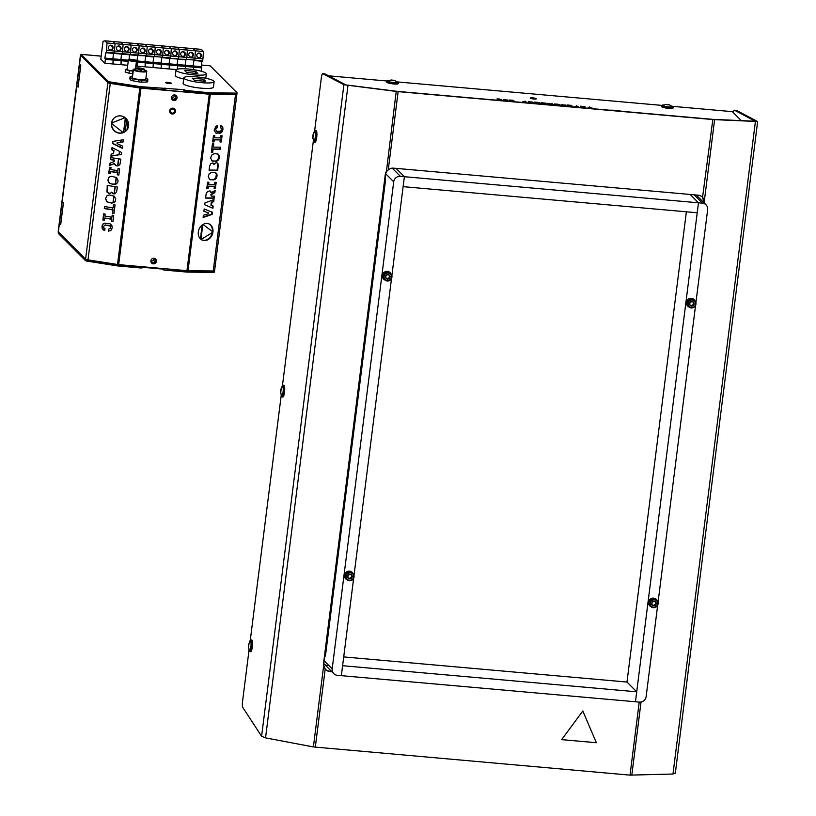 <?xml version="1.0" encoding="UTF-8"?>
<svg xmlns="http://www.w3.org/2000/svg" width="816" height="816" viewBox="0 0 816 816"><rect width="100%" height="100%" fill="white"/><g stroke="black" fill="none" stroke-linecap="round" stroke-linejoin="round"><path stroke-width="1.22" d="M110.497 224.043L110.293 225.644L110.293 223.921M110.915 218.943L111.149 217.076M112.098 209.63L112.333 207.774M112.955 202.858L113.822 195.973M114.087 193.871L114.995 186.65M115.301 184.243L116.168 177.358M116.8 172.4L117.035 170.544M117.616 165.923L118.514 158.804M119.034 154.693L119.452 151.368M120.013 146.972L120.258 145.024M120.615 142.178L120.87 140.148M121.778 132.977L121.941 131.641M123.644 118.198L123.818 116.831M124.022 116.933L123.879 118.106M122.145 131.804L122.002 132.937M121.094 140.117L120.839 142.147M120.462 145.115L120.217 147.074M119.656 151.47L119.258 154.663M118.728 158.845L117.841 165.903M117.249 170.575L117.014 172.431M116.382 177.46L115.525 184.181M115.209 186.691L114.301 193.882M114.026 196.075L113.179 202.796M112.547 207.805L112.312 209.661M111.364 217.117L111.129 218.974M110.293 225.644L111.945 225.787M151.246 262.589A2.805 2.693 135 0 0 156.182 261.12A2.805 2.693 135 0 0 155.173 258.672A2.805 2.693 135 0 1 151.246 262.599M153.316 258.305A2.142 2.06 -45 0 1 153.622 262.354A2.142 2.06 -45 0 1 150.889 260.732M153.622 258.366A2.142 2.06 -45 0 1 150.95 261.038M176.817 97.787A2.805 2.693 135 0 0 175.807 95.329A2.805 2.693 135 0 1 171.88 99.256A2.805 2.693 135 0 0 176.817 97.787M173.951 94.972A2.142 2.06 -45 0 1 174.257 99.022A2.142 2.06 -45 0 1 171.513 97.4M174.257 95.033A2.142 2.06 -45 0 1 171.584 97.706M169.045 83.518A3.009 0.51 -172.8 0 1 165.495 82.569A3.009 0.51 -172.8 0 1 167.902 82.365A3.009 0.51 -172.8 0 1 171.452 83.314A3.009 0.51 -172.8 0 1 169.045 83.518M214.363 272.003A3.06 0.52 -172.8 0 1 214.414 272.116A3.06 0.52 -172.8 0 1 213.047 272.381L213.17 271.381A3.06 0.52 -172.8 0 0 214.547 271.126A3.06 0.52 -172.8 0 0 214.486 271.004L214.373 270.881M209.936 65.821A3.06 0.643 95.1 0 1 210.049 65.79A3.06 0.643 95.1 0 1 210.161 65.841L237.007 92.728A3.06 0.52 -172.8 0 1 237.068 92.851A3.06 0.52 -172.8 0 1 235.691 93.106L235.569 94.105A3.06 0.52 -172.8 0 0 236.936 93.85A3.06 0.52 -172.8 0 0 236.885 93.728M162.659 268.515L186.905 271.075A3.06 0.52 7.2 0 0 187.976 271.126L187.853 272.126L213.047 272.381M164.587 269.086L164.465 270.086L186.782 272.065A3.06 0.52 7.2 0 0 187.853 272.126M164.648 88.669L164.567 89.617L163.343 89.719L141.025 87.73A3.06 0.52 7.2 0 1 139.862 87.598L110.333 82.987A3.06 0.52 7.2 0 1 107.936 82.283L81.08 55.396L80.437 56.998L58.548 230.296L58.691 232.672L85.537 259.559L85.415 260.559A3.06 0.52 -172.8 0 0 87.812 261.263L117.341 265.863A3.06 0.52 7.2 0 0 118.504 266.006L140.821 267.985L142.045 267.893L142.127 266.944M142.127 267.22L142.331 267.23A3.06 0.643 -84.9 0 0 142.433 267.291A3.06 0.643 -84.9 0 0 142.861 266.761M107.936 82.283L108.059 81.284L81.202 54.397A3.06 0.643 -84.9 0 0 81.1 54.346A3.06 0.643 -84.9 0 0 80.243 56.804L58.354 230.092A3.06 0.643 -84.9 0 0 58.558 233.672L85.415 260.559M164.465 270.086L162.68 269.657L162.068 268.464M161.231 268.913L161.996 268.984M161.007 268.892A3.06 0.643 -84.9 0 0 161.119 268.943A3.06 0.643 -84.9 0 0 161.537 268.413M213.17 271.381L187.976 271.126M141.994 266.679L140.944 266.995L140.821 267.985M117.341 265.863L117.473 264.874A3.06 0.52 7.2 0 0 118.626 265.016L140.944 266.995M142.331 267.23L142.392 266.72M117.473 264.874L87.944 260.273A3.06 0.52 -172.8 0 1 85.537 259.559M199.104 87.955L202.348 88.261M184.651 89.709L185.201 91.392L184.651 89.709L141.148 86.741A3.06 0.52 7.2 0 1 139.995 86.598L110.466 81.998A3.06 0.52 7.2 0 1 108.059 81.284M185.334 90.392L209.426 92.8L209.304 93.789L186.986 91.81L187.109 90.821M235.691 93.106L210.497 92.851A3.06 0.52 -172.8 0 1 209.426 92.8M166.433 82.763L170.544 83.201L166.433 82.763M165.291 90.117A3.06 0.643 -84.9 0 0 164.975 87.965L164.648 88.944M210.497 92.851L210.375 93.85L235.569 94.105M210.375 93.85A3.06 0.52 -172.8 0 1 209.304 93.789M185.201 91.392L186.986 91.81M184.518 90.709L183.937 90.658M183.967 91.769A3.06 0.643 -84.9 0 0 183.651 89.617M164.852 88.964L165.056 90.097M171.992 108.222A3.009 2.897 -45 0 1 175.42 111.843A3.009 2.897 -45 0 1 170.473 113.21A3.009 2.897 -45 0 1 171.992 108.222M80.723 66.014A3.06 0.52 -172.8 0 0 80.641 66.116A3.06 0.52 -172.8 0 0 80.702 66.229L80.825 65.239L79.56 63.964L80.325 57.895A2.55 0.541 95.1 0 1 81.039 55.845A2.55 0.541 95.1 0 1 81.131 55.886L107.885 82.681L85.588 259.162L58.834 232.376A2.55 0.541 95.1 0 1 58.66 229.398L59.425 223.319L60.792 223.788M214.537 270.606A3.06 0.52 7.2 0 1 214.598 270.728A3.06 0.52 7.2 0 1 213.221 270.983L188.027 270.728A3.06 0.52 -172.8 0 1 186.956 270.677L118.677 264.619A3.06 0.52 -172.8 0 1 117.524 264.476L139.822 87.995L110.282 83.385A3.06 0.52 -172.8 0 1 107.885 82.681M139.822 87.995A3.06 0.52 7.2 0 0 140.974 88.138L209.253 94.197A3.06 0.52 7.2 0 0 210.324 94.248L235.518 94.503A3.06 0.52 7.2 0 0 236.885 94.248A3.06 0.52 7.2 0 0 236.834 94.126L236.711 94.003M235.875 94.105L209.059 93.993L140.78 87.934L108.752 82.651M117.524 264.476L87.995 259.876A3.06 0.52 -172.8 0 1 85.588 259.162M109.446 176.939L111.741 176.338L116.617 177.572L118.126 180.856L117.565 182.743L115.78 184.222L116.698 183.712M117.188 142.667L123.012 142.045L123.298 139.771L112.792 141.403L112.526 143.524L122.227 148.298L122.512 146.033L117.076 143.596L117.188 142.667L123.032 141.913M112.965 141.382L112.72 143.371L122.247 148.073M112.18 147.594L111.935 149.552L113.954 150.501L113.557 153.632L111.19 154.081L110.925 156.193L121.451 154.397L121.686 152.521L112.027 147.512L111.741 149.695L113.761 150.654L113.363 153.775M111.364 154.051L111.119 156.04L121.472 154.285M110.915 157.621L110.68 159.487L114.424 160.069L114.24 161.558L110.048 163.149L109.772 165.342L114.25 163.73L115.821 165.73L118.728 165.699L119.983 164.22L120.85 159.171L110.752 157.6L110.486 159.63L114.23 160.211L114.046 161.701M110.231 163.088L109.956 165.189L114.434 163.577L116.015 165.577L118.912 165.556M103.816 213.863L103.051 219.871L104.377 220.075M104.621 218.137L111.659 219.229L111.394 221.34L112.965 221.585L113.74 215.414L112.169 215.169L111.914 217.199L104.887 216.097L105.142 214.067L103.642 213.833L102.867 220.014L104.356 220.249L104.815 217.984L111.853 219.086L111.588 221.197L112.985 221.411M112.343 215.189L111.914 217.199M105.519 198.635L107.11 195.544L105.519 198.635L106.916 201.827L111.71 203.133L114.158 202.47L115.219 201.358L115.76 198.89L114.26 196.187L109.385 194.953L107.1 195.554M105.713 198.492L106.57 201.113L108.61 202.47L111.904 202.98L114.342 202.327M125.511 131.407A8.782 8.537 -127.7 0 1 123.685 132.437L125.521 117.973M109.691 167.321L108.936 173.329L110.262 173.533M110.507 171.595L117.535 172.696L117.269 174.808L118.84 175.052L119.626 168.871L118.055 168.626L117.8 170.656L110.762 169.565L111.017 167.535L109.528 167.3L108.742 173.471L110.242 173.706L110.701 171.452L117.728 172.543L117.463 174.655L118.861 174.879M118.218 168.657L117.8 170.656M104.734 206.591L104.499 208.447L113.026 209.773L112.608 213.058L114.016 213.282M113.669 204.714L113.087 207.886L104.56 206.56L104.305 208.59L112.832 209.926L112.424 213.211L113.995 213.455L115.066 204.928L113.495 204.683L113.087 207.886M111.629 123.461A8.782 8.537 -127.7 0 0 123.185 132.631M125.093 117.626L111.496 123.063L125.154 117.677A8.782 8.537 -127.7 0 0 111.496 123.063M114.75 117.514A8.782 8.537 -127.7 0 0 111.68 122.92M107.396 185.467L106.947 191.444L108.63 193.219L110.711 193.168M110.854 193.025L111.649 192.117L112.894 193.739L115.352 193.647L116.708 191.383L117.331 187.017L107.233 185.446L107.059 192.199L109.181 193.565L111.211 192.78M111.649 192.117L113.74 193.861L115.464 193.535M109.048 177.256L108.049 180.285L109.456 183.059L111.925 184.079L115.964 184.079M103.142 223.829L102.184 226.114L102.367 228.296L104.764 230.326M104.346 225.185L108.783 225.226L110.568 226.226L110.619 228.225L108.65 229.133L108.395 231.163L110.935 230.367L112.251 227.858L111.792 225.389L110.017 223.757L104.213 223.176L102.51 224.584L102 226.256L102.184 228.439L103.438 229.99L104.744 230.52L104.999 228.48L103.714 227.807L103.489 226.491L105.295 224.941L110.109 226.083L110.68 227.613L110.068 228.796M108.834 229.082L108.589 231.02L110.619 230.622M111.455 123.328L123.257 132.682A8.782 8.537 -127.7 0 1 111.455 123.328M123.502 132.59L125.358 117.841A8.782 8.537 -127.7 0 1 123.502 132.59L123.685 132.437M108.854 177.398L107.865 180.438L109.262 183.212L113.23 184.467L115.78 184.222M78.163 86.343L76.796 85.884L62.2 201.409L63.464 202.674L63.332 203.674A3.06 0.52 -172.8 0 1 63.281 203.551A3.06 0.52 -172.8 0 1 63.362 203.449M59.425 223.319L60.69 224.584L60.823 223.594A3.06 0.52 -172.8 0 1 60.761 223.472A3.06 0.52 -172.8 0 1 60.853 223.37M222.941 128.816L222.442 131.243L220.963 132.875L216.005 133.13L214.18 130.376L215.781 126.317L217.525 125.633L217.27 127.663L215.506 129.448L216.75 131.264L220.075 131.294L221.401 130.366L221.473 128.255L220.391 127.775L220.646 125.746L222.544 126.857L222.941 128.816L222.391 128.602L221.891 131.029L220.402 132.661L215.842 133.049M222.911 128.03L222.36 127.826L222.391 128.602M222.799 127.408L222.248 127.194L222.36 127.826M222.544 126.857L221.993 126.643L222.248 127.194M222.217 126.46L221.666 126.245L221.993 126.643M221.758 126.062L221.197 125.848L221.666 126.245M221.065 127.939L220.402 127.694M215.506 129.448L214.965 129.703M215.74 128.663L214.955 129.234M216.056 128.204L215.189 128.459M216.597 127.898L215.495 127.99M216.934 127.816L216.046 127.684M217.27 127.663L216.383 127.602M216.923 125.786L216.719 127.449M216.74 133.375L216.189 133.161M219.484 133.406L218.933 133.192M220.218 133.181L219.667 132.967M220.963 132.875L220.402 132.661M221.524 132.406L220.973 132.192M222.034 131.947L221.483 131.733M222.442 131.243L221.891 131.029M222.727 130.458L222.176 130.244M222.911 129.52L222.36 129.305M204.184 208.978L212.395 212.272L212.129 214.384L203.113 217.505L203.398 215.24L208.386 213.782L208.508 212.864L203.898 211.252L204.184 208.978L211.844 212.058L211.579 214.169L203.164 217.087M203.011 224.461L212.945 231.948A8.782 7.15 111.2 0 0 208.794 223.808A8.782 7.15 111.2 0 0 203.011 224.461M217.28 162.986L218.26 164.873L217.688 170.35L209.08 170.269L209.692 165.883L210.895 163.465L212.996 163.016L214.027 164.444L216.169 162.659L217.28 162.986L217.658 164.036L217.138 170.136L209.1 170.054M211.344 152.357L212.415 143.83L213.761 143.84L213.343 147.125L220.616 147.196L220.361 149.236L213.088 149.155L212.68 152.368L211.344 152.357M211.466 205.448L211.864 202.327L213.731 201.715L211.313 202.113L210.916 205.234L213.18 206.091L212.905 208.284L204.714 204.755L204.959 202.878L213.996 199.604L213.731 201.715M200.94 239.333L202.807 224.594A8.782 7.15 111.2 0 0 200.94 239.333M214.516 137.822L220.514 137.884L220.779 135.762L222.064 135.782L221.279 141.964L220.004 141.943L220.259 139.913L214.261 139.852L214.006 141.882L212.66 141.872L213.445 135.691L214.781 135.711L214.516 137.822L213.965 137.608L214.21 135.701M205.561 198.104L206.162 193.81L207.488 191.393L209.977 190.944L211.293 192.688L215.149 190.454L214.873 192.647L211.426 194.647L211.242 196.126L214.435 196.166L214.18 198.196L205.561 198.104M214.384 186.446L208.386 186.395L208.121 188.425L206.785 188.414L207.56 182.233L208.906 182.243L208.641 184.355L214.639 184.416L214.904 182.305L216.179 182.315L215.404 188.496L214.129 188.486L214.384 186.446L213.833 186.232L207.825 186.181L207.57 188.21L206.815 188.2M211.864 160.813L210.64 157.814L212.078 154.632L214.894 153.561L218.26 154.224L219.412 156.743L217.994 160.405L216.016 161.323L211.864 160.813M212.905 232.203L201.124 239.465A8.782 7.15 111.2 0 0 202.45 240.19A8.782 7.15 111.2 0 0 212.905 232.203M208.284 176.429L209.202 173.788L211.834 172.247L215.312 172.523L216.964 174.573L216.158 178.48L213.67 179.938L209.518 179.428L208.284 176.429M208.508 212.864L203.898 211.232M214.843 172.349L216.413 174.359L215.597 178.265L213.119 179.734L209.641 179.479M217.199 153.734L218.77 155.744L217.954 159.65L215.465 161.119L211.997 160.864M200.42 238.874L202.174 225.032M220.259 139.913L213.71 139.638L213.455 141.668L212.69 141.668M221.483 135.772L220.728 141.749L220.024 141.739M212.405 231.54A8.782 7.15 111.2 0 0 208.519 223.706M213.394 199.828L213.18 201.501M212.629 205.887L212.354 208.049M212.701 162.935L214.027 164.444M202.174 240.077A8.782 7.15 111.2 0 0 212.252 232.611M215.597 182.315L214.853 188.282L214.149 188.272M208.325 182.243L208.09 184.141L208.641 184.355M214.526 190.811L214.322 192.433L210.875 194.432L211.242 196.126M210.273 191.107L211.293 192.688M213.853 196.156L213.619 197.982L205.581 197.9M213.18 143.83L212.792 146.911L213.343 147.125M220.034 147.196L219.81 149.022L212.527 148.951L212.129 152.153L211.364 152.143M213.853 163.812L213.302 163.598M217.688 170.35L217.138 170.136M211.426 194.647L210.875 194.432M219.392 157.151L218.841 156.937M218.749 157.682L219.3 157.896M215.404 188.496L214.853 188.282M208.386 186.395L207.825 186.181M208.121 188.425L207.57 188.21M215.903 172.839L215.353 172.625M216.362 173.318L215.812 173.104M216.74 173.869L216.189 173.655M216.964 174.573L216.413 174.359M217.056 175.358L216.505 175.144M217.046 175.766L216.485 175.552M213.476 163.261L212.925 163.047M217.954 163.7L217.403 163.486M218.209 164.251L217.658 164.036M217.688 163.302L217.138 163.088M214.18 198.196L213.619 197.982M216.954 176.511L216.403 176.297M218.26 154.224L217.709 154.01M218.29 165.658L217.729 165.444M212.68 152.368L212.129 152.153M213.088 149.155L212.527 148.951M220.361 149.236L219.81 149.022M211.313 202.113L211.864 202.327M218.708 154.703L218.158 154.489M212.395 212.272L211.844 212.058M212.129 214.384L211.579 214.169M216.842 177.082L216.291 176.868M216.566 177.776L216.005 177.562M216.158 178.48L215.597 178.265M215.638 179.02L215.087 178.806M215.067 179.489L214.516 179.275M214.404 179.714L213.853 179.5M213.67 179.938L213.119 179.734M210.865 179.918L210.304 179.704M218.26 164.873L217.709 164.659M221.279 141.964L220.728 141.749M214.261 139.852L213.71 139.638M214.006 141.882L213.455 141.668M210.569 191.342L210.018 191.128M210.844 191.658L210.293 191.444M210.997 191.974L210.446 191.76M211.14 192.372L210.589 192.158M214.873 192.647L214.322 192.433M219.32 155.958L218.77 155.744M219.412 156.743L218.861 156.529M219.086 155.254L218.535 155.04M219.198 158.467L218.647 158.253M218.912 159.161L218.362 158.947M218.504 159.865L217.954 159.65M217.994 160.405L217.433 160.191M217.423 160.874L216.872 160.66M216.75 161.099L216.199 160.885M216.016 161.323L215.465 161.119M213.211 161.303L212.66 161.089M151.531 262.987A2.856 2.744 135 0 0 155.927 262.099A2.856 2.744 135 0 0 155.57 258.958M172.166 99.654A2.856 2.744 135 0 0 176.562 98.767A2.856 2.744 135 0 0 176.205 95.625M154 258.284A2.856 2.744 135 0 0 151.633 263.089A2.856 2.744 135 0 0 156.152 262.232A2.856 2.744 135 0 0 154 258.284M173.93 100.521A2.856 2.744 135 0 0 176.297 95.717A2.856 2.744 135 0 0 171.778 96.574A2.856 2.744 135 0 0 173.93 100.521M172.339 113.128A2.091 2.009 135 0 0 174.073 109.609A2.091 2.009 135 0 0 170.768 110.231A2.091 2.009 135 0 0 172.339 113.128M76.796 85.884L78.061 87.149L78.183 86.149A3.06 0.52 -172.8 0 1 78.132 86.037A3.06 0.52 -172.8 0 1 78.214 85.935M139.556 68.677L140.811 68.901L139.556 68.677M141.494 69.258L142.749 69.482L141.494 69.258M143.555 69.227L142.29 69.054L143.555 69.227M141.26 68.513L142.514 68.728L141.26 68.513M139.026 68.146L140.281 68.36L139.026 68.146M137.149 68.146L138.404 68.36L137.149 68.146M136.935 68.513L138.19 68.738L136.935 68.513M138.516 69.003L139.771 69.217L138.516 69.003M140.036 71.298L140.26 69.533A4.202 0.714 7.2 0 1 135.997 68.269L135.721 70.431M141.423 71.441L141.658 69.656A4.202 0.714 7.2 0 0 144.34 69.329A4.202 0.714 7.2 0 0 140.26 68.085A4.202 0.714 7.2 0 0 135.997 68.269M135.884 69.207A5.549 0.938 7.2 0 0 134.467 69.646A5.549 0.938 7.2 0 0 137.914 70.972A5.549 0.938 7.2 0 0 145.483 71.033A5.549 0.938 7.2 0 0 144.218 70.258M133.385 69.411A6.875 1.173 7.2 0 0 133.253 69.493A6.875 1.173 7.2 0 0 133.12 69.676A6.875 1.173 7.2 0 0 133.12 69.727L132.141 77.5A6.875 1.173 -172.8 0 1 132.141 77.449A6.875 1.173 -172.8 0 1 132.151 77.398M146.758 71.451L145.789 79.121A6.875 1.173 -172.8 0 1 145.789 79.172L146.768 71.4A6.875 1.173 7.2 0 1 146.278 71.757A6.875 1.173 7.2 0 1 139.546 71.665A6.875 1.173 7.2 0 1 133.355 70.043L133.12 69.727M144.248 69.992A6.671 1.132 -172.8 0 1 146.513 70.972A6.671 1.132 -172.8 0 1 146.115 71.522A6.671 1.132 -172.8 0 1 138.088 71.206A6.671 1.132 -172.8 0 1 133.477 69.319A6.671 1.132 -172.8 0 1 133.824 69.166A6.671 1.132 -172.8 0 1 135.915 68.942M145.789 79.172A6.875 1.173 -172.8 0 1 139.791 79.58A6.875 1.173 -172.8 0 1 132.376 77.806L132.141 77.5M133.355 70.043L132.376 77.806M138.281 81.814L138.536 79.825L132.988 78.764L132.733 80.753L138.281 81.814A9.17 1.561 7.2 0 0 141.668 82.151L146.37 82.09A9.17 1.561 7.2 0 0 147.645 81.702L147.89 79.703L147.053 78.581A9.17 1.561 7.2 0 0 145.921 78.152M132.733 80.753A9.17 1.561 -172.8 0 1 130.631 80.029L129.785 78.907L130.04 76.908L130.876 78.04L130.631 80.029M132.988 78.764A9.17 1.561 -172.8 0 1 130.876 78.04M130.04 76.908A9.17 1.561 -172.8 0 1 131.315 76.52L132.263 76.51M147.89 79.703A9.17 1.561 7.2 0 1 146.625 80.101L146.37 82.09M146.625 80.101L141.913 80.152L141.668 82.151M138.536 79.825A9.17 1.561 7.2 0 0 141.913 80.152M141.658 69.656L140.26 69.533M141.505 69.054L142.127 69.125L141.505 69.054M132.947 71.053L129.346 70.727L129.03 73.216L125.195 71.992L125.511 69.503L127.276 68.83M129.346 70.727L125.511 69.503M127.306 69.36A4.07 0.694 7.2 0 0 127.194 69.503A4.07 0.694 7.2 0 0 127.265 69.656A4.07 0.694 7.2 0 0 132.977 70.849M129.03 59.507L129.622 54.815L129.03 59.507A3.57 0.602 7.2 0 0 129.02 59.741A3.57 0.602 7.2 0 0 133.1 60.721A3.57 0.602 7.2 0 0 135.997 60.384A3.57 0.602 7.2 0 0 135.966 60.353A3.57 0.602 7.2 0 0 132.498 59.435A3.57 0.602 7.2 0 0 129.02 59.507L128.469 59.925A4.07 0.694 7.2 0 0 128.387 60.037A4.07 0.694 7.2 0 0 128.469 60.2A4.07 0.694 7.2 0 0 132.784 61.282A4.07 0.694 7.2 0 0 136.476 61.057A4.07 0.694 7.2 0 0 136.425 60.935A4.07 0.694 7.2 0 0 136.405 60.904L137.21 60.996M132.641 73.542L129.03 73.216M153.989 56.967L154.724 54.58L146.686 53.876L146.441 55.804L170.544 57.946L170.789 56.008L162.751 55.294L162.037 57.691L162.751 55.294L154.724 54.58L155.234 47.246L203.439 51.53L202.929 58.864L194.891 58.15L194.647 60.078L202.684 60.792L202.929 58.864M137.924 55.539L146.441 55.804L137.935 55.549L138.649 53.162L130.611 52.448L130.376 54.376L146.441 55.804L146.686 53.876L138.649 53.162L139.169 45.818L155.234 47.246L154.479 56.518L145.972 56.253L154.01 56.967M135.854 66.004L153.082 67.534L153.581 63.607L145.544 62.893L145.248 61.71M136.343 62.077L137.506 62.179L137.017 66.106L137.506 62.179L145.544 62.893L145.054 66.82L145.289 61.71L153.316 62.424L153.082 67.534L169.157 68.962L169.646 65.035L153.581 63.607L153.275 62.424M151.082 48.787A2.397 2.336 -107.4 0 1 151.633 53.448A2.397 2.336 -107.4 0 1 148.594 51.418A2.397 2.336 -107.4 0 1 151.082 48.787M149.879 49.011A2.397 2.336 -107.4 0 1 151.297 53.53M147.196 46.532L146.686 53.876L147.196 46.532L145.034 44.37L147.196 46.532M145.003 61.659L145.687 56.233L145.003 61.659M153.041 62.373L153.724 56.947L153.041 62.373M203.439 51.53L201.277 49.358L193.239 48.644L195.412 50.816L194.891 58.15L195.412 50.816L193.239 48.644L185.212 47.93L187.374 50.102L186.854 57.436L187.374 50.102L185.212 47.93L177.174 47.216L179.336 49.388L178.826 56.722L170.789 56.008L170.065 58.405L178.582 58.66L179.336 49.388L177.174 47.216L169.136 46.502L171.309 48.674L170.789 56.008L171.309 48.674L169.136 46.502L161.099 45.788L163.271 47.96L162.751 55.294L163.271 47.96L161.099 45.788L153.071 45.074L155.234 47.246L153.071 45.074L136.996 43.656L139.169 45.818L137.935 55.549L121.87 54.121L122.584 51.734L106.508 50.306L106.264 52.244L114.301 52.948L115.066 43.687L139.169 45.818L136.996 43.656L128.969 42.942L131.131 45.104L130.611 52.448L122.584 51.734L123.094 44.401L122.339 53.662L130.376 54.376L131.131 45.104L128.969 42.942L120.931 42.228L123.094 44.401L120.931 42.228L112.894 41.514L115.066 43.687L114.301 52.948L122.339 53.662L105.794 52.693L137.935 55.549M135.997 60.384L137.251 60.996L137.506 62.179L137.251 60.996L161.354 63.138L161.119 68.248L161.313 63.138M201.358 71.278L201.787 67.891L177.684 65.749L177.245 69.217L177.684 65.749L169.646 65.035L169.351 63.852L177.378 64.566M167.158 50.215A2.397 2.336 -107.4 0 1 167.708 54.876A2.397 2.336 -107.4 0 1 164.669 52.846A2.397 2.336 -107.4 0 1 167.158 50.215M165.944 50.439A2.397 2.336 -107.4 0 1 167.362 54.958M161.078 63.087L161.762 57.661L161.078 63.087M169.106 63.801L169.789 58.375L169.106 63.801M176.348 69.595L169.157 68.962L169.391 63.852L161.354 63.138L169.371 63.821M159.12 49.501A2.397 2.336 -107.4 0 1 159.671 54.162A2.397 2.336 -107.4 0 1 156.631 52.132A2.397 2.336 -107.4 0 1 159.12 49.501M157.916 49.725A2.397 2.336 -107.4 0 1 159.334 54.244M202.215 61.251L194.177 60.537L194.891 58.15L186.854 57.436L186.609 59.374L202.684 60.792M169.391 63.852L177.419 64.566L177.684 65.749L177.419 64.566L185.436 65.249L185.416 68.84L185.456 65.28L193.494 65.994L193.443 69.656L193.453 65.984M201.787 67.891L201.491 66.698M199.288 53.06A2.397 2.336 -107.4 0 1 199.838 57.722A2.397 2.336 -107.4 0 1 196.809 55.692A2.397 2.336 -107.4 0 1 199.288 53.06M198.084 53.285A2.397 2.336 -107.4 0 1 199.502 57.803M193.208 65.943L193.902 60.517L193.208 65.943M201.246 66.647L201.929 61.231M186.14 59.823L178.102 59.109L186.609 59.374L186.854 57.436L178.826 56.722L178.112 59.109L162.047 57.681L186.15 59.823M201.532 66.708L193.494 65.994L201.511 66.677M191.26 52.346A2.397 2.336 -107.4 0 1 191.811 57.018A2.397 2.336 -107.4 0 1 188.771 54.978A2.397 2.336 -107.4 0 1 191.26 52.346M190.046 52.571A2.397 2.336 -107.4 0 1 191.474 57.089M185.181 65.229L185.864 59.803L185.181 65.229M177.409 64.535L193.474 65.963M175.185 50.929A2.397 2.336 -107.4 0 1 175.736 55.59A2.397 2.336 -107.4 0 1 172.706 53.55A2.397 2.336 -107.4 0 1 175.185 50.929M173.981 51.153A2.397 2.336 -107.4 0 1 175.399 55.661M177.143 64.515L177.827 59.089L177.143 64.515M183.223 51.632A2.397 2.336 -107.4 0 1 183.773 56.304A2.397 2.336 -107.4 0 1 180.734 54.264A2.397 2.336 -107.4 0 1 183.223 51.632M182.019 51.867A2.397 2.336 -107.4 0 1 183.437 56.375M104.856 40.8L112.894 41.514L115.066 43.687L107.029 42.973L104.856 40.8L103.03 41.371L100.786 59.16L104.876 63.25L112.914 63.964L113.404 60.047L105.376 59.333L104.805 58.313L105.794 52.693M128.224 61.353L121.441 60.751L121.176 59.578L105.091 58.12L113.149 58.864L112.914 63.964L120.941 64.678L121.441 60.751L113.404 60.047L113.128 58.834L121.145 59.568M110.915 45.217A2.397 2.336 -107.4 0 1 111.466 49.888A2.397 2.336 -107.4 0 1 108.426 47.848A2.397 2.336 -107.4 0 1 110.915 45.217M109.701 45.441A2.397 2.336 -107.4 0 1 111.119 49.96M107.029 42.973L106.508 50.306M112.863 58.803L113.546 53.387L112.863 58.803M104.876 63.25L105.376 59.333M118.942 45.931A2.397 2.336 -107.4 0 1 119.493 50.592A2.397 2.336 -107.4 0 1 116.464 48.562A2.397 2.336 -107.4 0 1 118.942 45.931M117.739 46.155A2.397 2.336 -107.4 0 1 119.156 50.674M120.901 59.517L121.584 54.101L120.901 59.517M137.231 60.965L145.268 61.679M135.017 47.359A2.397 2.336 -107.4 0 1 135.568 52.02A2.397 2.336 -107.4 0 1 132.529 49.99A2.397 2.336 -107.4 0 1 135.017 47.359M133.804 47.583A2.397 2.336 -107.4 0 1 135.232 52.102M136.966 60.945L137.659 55.529L136.966 60.945M127.724 65.28L120.941 64.678L121.166 59.548L128.367 60.211M126.98 46.645A2.397 2.336 -107.4 0 1 127.531 51.306A2.397 2.336 -107.4 0 1 124.491 49.276A2.397 2.336 -107.4 0 1 126.98 46.645M125.776 46.869A2.397 2.336 -107.4 0 1 127.194 51.388M143.055 48.073A2.397 2.336 -107.4 0 1 143.596 52.734A2.397 2.336 -107.4 0 1 140.566 50.704A2.397 2.336 -107.4 0 1 143.055 48.073M141.841 48.297A2.397 2.336 -107.4 0 1 143.259 52.816M194.096 74.888A15.28 2.601 7.2 0 0 206.336 73.879A15.28 2.601 7.2 0 0 188.251 69.034A15.28 2.601 7.2 0 0 176.011 70.054A15.28 2.601 7.2 0 0 194.096 74.888M176.011 70.054L175.318 75.531A15.28 2.601 7.2 0 0 183.671 78.948M197.849 73.532L195.707 71.39L184.498 70.39L186.64 72.542L197.849 73.532M195.707 71.39L195.463 73.318M183.804 77.846L183.11 83.324A15.28 2.601 7.2 0 0 201.195 88.169A15.28 2.601 7.2 0 0 213.435 87.159L214.129 81.682A15.28 2.601 7.2 0 0 196.044 76.837A15.28 2.601 7.2 0 0 183.804 77.846A15.28 2.601 7.2 0 0 201.889 82.691A15.28 2.601 7.2 0 0 214.129 81.682M205.642 81.335L203.5 79.193L192.29 78.193L194.432 80.345L205.642 81.335M203.5 79.193L203.255 81.121M281.081 393.914A5.855 1.234 -84.9 0 0 281.887 396.882L282.877 396.974A5.855 1.234 -84.9 0 0 283.529 396.321A5.855 1.234 -84.9 0 0 284.713 389.813A5.855 1.234 -84.9 0 0 283.917 385.305L282.917 385.213A5.855 1.234 -84.9 0 0 282.275 385.866A5.855 1.234 -84.9 0 0 281.612 387.998M281.887 396.882A5.855 1.234 -84.9 0 0 282.53 396.229A5.855 1.234 -84.9 0 0 283.723 389.722A5.855 1.234 -84.9 0 0 282.917 385.213M281.102 389.426L280.786 392.435L281.102 389.426M533.644 98.981A3.009 0.51 -172.8 0 1 530.369 98.053A3.009 0.51 -172.8 0 1 533.052 97.889A3.009 0.51 -172.8 0 1 536.326 98.807A3.009 0.51 -172.8 0 1 533.644 98.981M389.467 80.6A5.855 1 7.2 0 0 386.876 81.1L386.743 82.09A5.855 1 7.2 0 0 388.783 83.13A5.855 1 7.2 0 0 394.934 84.038A5.855 1 7.2 0 0 398.371 83.558L398.494 82.569A5.855 1 7.2 0 0 396.454 81.529A5.855 1 7.2 0 0 396.107 81.437M386.876 81.1A5.855 1 7.2 0 0 388.906 82.13A5.855 1 7.2 0 0 395.056 83.038A5.855 1 7.2 0 0 398.494 82.569M394.363 80.468L391.354 80.152L394.363 80.468M248.9 648.618A5.855 1.234 -84.9 0 0 249.706 651.596L250.696 651.678A5.855 1.234 -84.9 0 0 251.348 651.035A5.855 1.234 -84.9 0 0 252.532 644.518A5.855 1.234 -84.9 0 0 251.736 640.009L250.747 639.928A5.855 1.234 -84.9 0 0 250.094 640.58A5.855 1.234 -84.9 0 0 249.431 642.712M249.706 651.596A5.855 1.234 -84.9 0 0 250.359 650.944A5.855 1.234 -84.9 0 0 251.542 644.436A5.855 1.234 -84.9 0 0 250.747 639.928M248.931 644.13L248.605 647.149L248.931 644.13M313.262 139.189A5.855 1.234 -84.9 0 0 314.068 142.157L315.058 142.249A5.855 1.234 -84.9 0 0 315.7 141.596A5.855 1.234 -84.9 0 0 316.894 135.089A5.855 1.234 -84.9 0 0 316.088 130.58L315.098 130.489A5.855 1.234 -84.9 0 0 314.456 131.141A5.855 1.234 -84.9 0 0 313.783 133.273M314.068 142.157A5.855 1.234 -84.9 0 0 314.711 141.515A5.855 1.234 -84.9 0 0 315.904 134.997A5.855 1.234 -84.9 0 0 315.098 130.489M313.283 134.701L312.956 137.72L313.283 134.701M664.234 104.989A5.855 1 7.2 0 0 661.633 105.478L661.511 106.478A5.855 1 7.2 0 0 663.551 107.508A5.855 1 7.2 0 0 669.701 108.416A5.855 1 7.2 0 0 673.129 107.947L673.261 106.947A5.855 1 7.2 0 0 671.221 105.917A5.855 1 7.2 0 0 670.864 105.825M661.633 105.478A5.855 1 7.2 0 0 663.673 106.519A5.855 1 7.2 0 0 669.824 107.426A5.855 1 7.2 0 0 673.261 106.947M669.12 104.856L666.121 104.53L669.12 104.856M325.054 654.044L325.676 654.106L385.305 182.029A3.06 0.643 -84.9 0 0 385.132 178.49M325.676 654.106A3.06 0.643 95.1 0 1 324.819 656.564A3.06 0.643 95.1 0 1 324.737 656.533M691.223 307.958L688.684 306.775A4.325 4.172 -45 0 1 692.274 299.482A4.325 4.172 -45 0 1 694.804 300.655C696.935 304.633 695.742 307.061 691.223 307.958A4.325 4.172 -45 0 1 688.684 306.775L687.806 305.898A4.325 4.172 -45 0 1 691.397 298.605A4.325 4.172 -45 0 1 693.926 299.778L694.804 300.655A4.325 4.172 -45 0 1 691.244 307.948M693.682 305.133A2.356 2.264 -45 0 1 689.714 304.786A2.356 2.264 -45 0 1 692.131 301.512A2.356 2.264 -45 0 1 693.682 305.133L693.967 302.838L692.131 301.512L689.999 302.481L689.714 304.786L691.55 306.112L693.682 305.133L693.192 304.643L691.06 305.623L689.714 304.654M693.467 302.461L693.192 304.643M653.534 598.383A4.325 4.172 -45 0 1 656.054 599.556L656.931 600.433A4.325 4.172 -45 0 1 653.341 607.726A4.325 4.172 -45 0 1 650.077 601.729A4.325 4.172 -45 0 1 656.931 600.433C659.063 604.411 657.869 606.839 653.351 607.736L649.934 605.676A4.325 4.172 -45 0 1 653.534 598.383M655.809 604.911A2.356 2.264 -45 0 1 651.841 604.564A2.356 2.264 -45 0 1 654.259 601.29A2.356 2.264 -45 0 1 655.809 604.911L656.095 602.616L654.259 601.29L652.127 602.259L651.841 604.564L653.677 605.89L655.809 604.911L655.319 604.421L653.188 605.401L651.841 604.432M655.595 602.239L655.319 604.421M349.503 571.404A4.325 4.172 -45 0 1 352.033 572.577L352.91 573.454A4.325 4.172 -45 0 1 349.309 580.747A4.325 4.172 -45 0 1 346.045 574.75A4.325 4.172 -45 0 1 352.91 573.454C355.031 577.432 353.838 579.86 349.33 580.757L345.902 578.697A4.325 4.172 -45 0 1 349.503 571.404M351.778 577.932A2.356 2.264 -45 0 1 347.81 577.585A2.356 2.264 -45 0 1 350.237 574.311A2.356 2.264 -45 0 1 351.778 577.932L352.073 575.637L350.237 574.311L348.106 575.28L347.81 577.585L349.656 578.911L351.778 577.932L351.298 577.442L349.166 578.422L347.82 577.453M351.574 575.26L351.298 577.442M387.376 271.626A4.325 4.172 -45 0 1 389.905 272.799L390.782 273.676A4.325 4.172 -45 0 1 387.182 280.969A4.325 4.172 -45 0 1 383.918 274.972A4.325 4.172 -45 0 1 390.782 273.676C392.904 277.654 391.711 280.082 387.202 280.979L383.775 278.909A4.325 4.172 -45 0 1 387.376 271.626M389.65 278.154A2.356 2.264 -45 0 1 385.682 277.807A2.356 2.264 -45 0 1 388.1 274.533A2.356 2.264 -45 0 1 389.65 278.154L389.946 275.859L388.1 274.533L385.978 275.502L385.682 277.807L387.518 279.133L389.65 278.154L389.161 277.664L387.039 278.644L385.682 277.675M389.446 275.482L389.161 277.664M657.676 605.278L646.129 696.67A6.11 5.885 -45 0 1 639.418 702.117L635.45 701.77L698.486 202.796L690.163 194.463L698.486 202.796L404.379 176.705L403.124 186.66L697.231 212.762L698.486 202.796L702.454 203.153A6.11 5.885 135 0 1 707.656 209.651L695.905 302.665M324.197 660.817L332.183 668.814L393.71 181.795A6.11 5.885 -45 0 1 400.411 176.348L404.379 176.705L396.056 168.361L404.379 176.705L391.874 275.686M696.232 195.004L696.283 195.055A6.11 5.885 135 0 0 696.232 195.004A6.11 5.885 -45 0 1 696.283 195.055L706.024 204.806M686.378 211.793L626.974 682.054L343.72 656.921M695.548 305.5L658.033 602.443M694.967 300.818A4.58 4.417 135 0 0 686.562 301.685A4.58 4.417 135 0 0 688.847 306.928M657.094 600.596A4.58 4.417 135 0 0 648.689 601.463A4.58 4.417 135 0 0 650.974 606.706M636.715 691.805L342.608 665.703L341.343 675.668L635.45 701.77L636.715 691.805L626.974 682.054M323.84 663.673L324.074 663.908A6.11 5.885 135 0 1 323.84 663.663A6.11 5.885 135 0 0 327.644 665.56M391.517 278.521L354.001 575.464M353.644 578.299L341.343 675.668L337.375 675.311A6.11 5.885 135 0 1 332.183 668.814M353.063 573.617A4.58 4.417 135 0 0 344.668 574.484A4.58 4.417 135 0 0 346.943 579.727M390.935 273.839A4.58 4.417 135 0 0 382.531 274.706A4.58 4.417 135 0 0 384.815 279.949M324.452 664.285L324.013 664.244A4.07 3.927 135 0 1 323.799 664.224M697.037 195.075A4.07 3.927 -45 0 1 697.109 195.881M741.438 120.778L732.319 111.649L672.496 106.335M661.684 105.376L397.729 81.957M386.917 80.998L328.542 75.817M543.456 103.02L545.21 103.316L543.456 103.02M565.386 105.009L561.194 105.009L566.08 105.488M569.996 106.376L571.18 106.519L570.007 106.345M545.129 103.785L542.895 103.397L545.659 103.173L541.12 102.673L542.599 103.601L545.506 103.765M584.572 107.212L581.941 106.865L584.705 106.641L580.166 106.141L581.961 107.141L585.48 107.273M581.42 106.417L585.184 106.947M550.219 104.397L553.646 105.091L552.218 103.663L550.749 104.326L547.689 103.255L550.219 104.397M532.705 102.775L533.48 102.551L532.715 102.092L528.289 101.704L532.705 102.775M575.198 106.457L578.493 106.906L576.555 105.815L577.187 106.447L575.198 106.529L577.187 106.447M555.533 104.53L558.787 105.091L554.87 104.764L556.42 105.213L559.858 105.315L555.349 104.295L559.439 104.652L557.838 104.193L554.319 104.009L555.533 104.53M589.458 106.967L587.704 108.049L588.683 108.13L589.346 107.202L593.171 108.528L589.458 106.967L592.957 108.508M509.429 100.021L513.213 100.317L510.52 100.348L513.947 100.858L514.243 101.49L510.469 101.164L513.101 101.215L509.643 100.439L511.03 100.154M503.717 99.623L508.093 100.123L505.951 100.756L503.696 99.776M497.26 99.521L496.995 98.93L499.28 98.96L501.993 100.052L497.26 99.521M621.833 111.292A11.801 2.009 7.2 0 0 615.305 110.395A11.801 2.009 7.2 0 0 609.491 110.201M571.639 105.386L567.038 104.978L569.792 106.131L572.638 106.386L570.629 106.07L569.925 105.366L571.7 105.529M535.724 103.112L538.825 102.969L540.631 103.928L539.213 102.5L534.398 102.082L537.54 102.877L535.724 103.112M525.433 101.286L522.648 101.939L526.432 102.286L525.433 101.286L526.351 102.275M531.318 98.257L535.418 98.695L531.318 98.257M614.621 110.66L616.702 110.843M584.123 106.712L581.604 106.529L584.123 106.712M614.968 110.517A11.801 2.009 7.2 0 0 610.96 110.333M532.042 102.622L529.594 102.214L532.532 102.51M529.574 102.265L532.042 102.683M564.295 105.519L562.306 104.713L565.151 105.325M574.668 106.468L575.198 106.529M576.637 105.896L578.401 106.896M534.806 102.184L535.541 102.184M567.12 105.05L571.628 105.448M587.744 108.049L589.458 107.029M619.976 111.129A11.801 2.009 7.2 0 0 615.998 110.619M535.531 102.245L538.621 102.765M496.995 98.93L498.831 99.073M536.03 103.142L537.54 102.877M538.356 102.5L540.549 103.928M569.925 105.366L570.619 106.141L572.485 106.233M528.595 102.051L532.45 102.326M528.493 101.745L533.45 102.592M551.371 103.652L553.564 105.08M547.76 103.336L552.004 104.295M581.941 106.865L584.317 107.324M580.37 106.223L581.39 106.386M581.604 106.529L584.246 106.784M555.237 104.305L559.837 105.244M554.248 104.111L559.307 104.632M555.002 104.846L558.889 105.193M542.895 103.397L545.119 103.856M541.324 102.765L546.139 103.479M545.527 103.795L546.434 103.805M542.558 103.071L545.21 103.316M570.037 106.406L571.129 106.549M560.98 104.795L565.376 105.08M561.918 104.968L564.284 105.59M522.607 101.847L525.127 101.837M524.576 101.276L525.422 101.347M498.107 99.277L500.32 99.43M503.594 99.501L505.583 100.613L506.981 100.062L505.043 99.889L505.604 100.46L507.97 100.001M499.055 99.929L500.83 99.991M511.969 100.256L513.448 100.552M510.439 101.133L513.101 101.215M510.469 100.246L514.151 101.49M499.106 99.103L501.922 100.154M582.808 711.001L596.343 742.703L561.643 739.643L582.818 710.991L596.363 742.723L561.663 739.622M675.23 772.997L672.986 774.027L630.013 775.129L313.395 746.936L265.547 737.878L261.599 736.287L242.791 707.421A5.09 1.071 -84.9 0 1 242.536 701.566L249.033 650.117M331.918 671.762L330.011 671.599L331.531 671.374M313.395 746.936L323.585 666.295A7.13 6.926 -127.7 0 1 323.473 663.867L323.85 663.571A7.13 6.926 -127.7 0 0 323.962 665.999L325.207 668.916A7.13 6.865 135 0 0 330.011 671.599M736.297 110.384A5.09 1.071 95.1 0 1 736.399 110.374A5.09 1.071 95.1 0 1 736.491 110.405L757.646 121.543L675.311 773.282M733.278 112.598A5.09 1.071 95.1 0 1 734.41 110.201A5.09 1.071 95.1 0 1 734.502 110.231L755.545 121.38M324.646 73.858A5.09 1.071 95.1 0 1 324.748 73.848A5.09 1.071 95.1 0 1 324.839 73.868L345.892 84.915L397.729 91.412L712.419 119.33L755.555 121.268M703.382 202.164A7.13 5.804 111.2 0 0 703.321 199.9L702.545 197.452A7.13 6.865 135 0 0 702.097 196.911M323.962 665.999L324.819 668.528M703.321 199.9L704.422 200.328L702.943 197.849A7.13 6.865 135 0 0 698.139 195.167L393.608 168.147A7.13 6.865 -45 0 0 388.243 169.922L398.137 91.627L712.827 119.554L757.646 121.543M702.545 197.452L712.827 119.554M323.473 663.867L385.305 174.369A7.13 6.926 52.3 0 1 386.019 172.064L386.641 171.268M323.85 663.571L385.693 174.073A7.13 6.926 52.3 0 1 386.396 171.768M704.412 203.194L704.473 202.694A7.13 5.804 111.2 0 0 704.422 200.328L714.612 119.677M386.407 171.533L396.209 91.423L343.903 84.742L322.85 73.695L324.839 73.868M396.209 91.423L398.137 91.627M325.655 669.467A7.13 6.865 135 0 0 329.623 671.201M324.554 667.998L325.207 668.916L315.313 747.211M386.019 172.064L388.243 169.922M250.277 640.264L281.214 395.403M282.458 385.55L313.385 140.689M314.639 130.825L321.341 77.765A5.09 1.071 95.1 0 1 322.759 73.664A5.09 1.071 95.1 0 1 322.85 73.695M128.03 121.472L126.959 129.917M126.745 119.248L125.174 131.641M186.905 271.075L186.782 272.065M118.504 266.006L118.626 265.016M87.944 260.273L87.812 261.263M210.161 65.841L201.45 65.066M101.164 56.171L81.202 54.397M110.333 82.987L110.466 81.998M139.862 87.598L139.995 86.598M163.343 89.719L163.465 88.72M162.812 268.668L162.68 269.657M141.025 87.73L141.148 86.741M110.282 83.385L87.995 259.876M63.332 203.674L60.823 223.594M186.956 270.677L209.253 94.197M188.027 270.728L210.324 94.248M213.221 270.983L235.518 94.503M118.677 264.619L140.974 88.138M80.702 66.229L78.183 86.149M141.29 71.431L141.535 69.533M281.408 394.669A4.865 1.02 -84.9 0 0 281.806 395.801A4.865 1.02 -84.9 0 0 283.336 391.976A4.865 1.02 -84.9 0 0 283.009 386.294A4.865 1.02 -84.9 0 0 282.061 387.314M281.132 389.201L280.704 392.629L281.132 389.201M280.551 392.139L280.765 389.65M282.795 386.794A4.345 0.918 -84.9 0 0 282.295 386.968L281.071 388.793L280.694 393.026L281.581 395.046A4.345 0.918 -84.9 0 0 281.724 395.281A4.345 0.918 -84.9 0 0 283.091 391.864A4.345 0.918 -84.9 0 0 282.795 386.794M388.855 80.855A4.865 0.826 7.2 0 0 387.947 81.416A4.865 0.826 7.2 0 0 393.618 82.763A4.865 0.826 7.2 0 0 397.423 82.253A4.865 0.826 7.2 0 0 396.637 81.835M394.577 80.488L391.16 80.182L394.577 80.488M391.354 80.009L394.424 80.386M396.851 81.998L395.036 80.641L390.701 80.101L388.6 80.957A4.345 0.734 7.2 0 0 388.477 81.314A4.345 0.734 7.2 0 0 393.536 82.518A4.345 0.734 7.2 0 0 396.933 82.069A4.345 0.734 7.2 0 0 396.851 81.998A4.345 0.734 7.2 0 0 396.76 81.937M249.237 649.373A4.865 1.02 -84.9 0 0 249.625 650.515A4.865 1.02 -84.9 0 0 251.155 646.69A4.865 1.02 -84.9 0 0 250.828 640.999A4.865 1.02 -84.9 0 0 249.89 642.019M248.951 643.916L248.523 647.343L248.951 643.916M248.37 646.853L248.594 644.354M250.624 641.498A4.345 0.918 -84.9 0 0 250.114 641.682L248.9 643.508L248.523 647.741L249.4 649.75A4.345 0.918 -84.9 0 0 249.553 649.995A4.345 0.918 -84.9 0 0 250.92 646.578A4.345 0.918 -84.9 0 0 250.624 641.498M313.589 139.944A4.865 1.02 -84.9 0 0 313.976 141.086A4.865 1.02 -84.9 0 0 315.517 137.261A4.865 1.02 -84.9 0 0 315.18 131.57A4.865 1.02 -84.9 0 0 314.242 132.59M313.313 134.477L312.875 137.914L313.313 134.477M312.722 137.414L312.946 134.926M314.976 132.07A4.345 0.918 -84.9 0 0 314.476 132.253L313.252 134.069L312.875 138.312L313.752 140.321A4.345 0.918 -84.9 0 0 313.905 140.556A4.345 0.918 -84.9 0 0 315.272 137.149A4.345 0.918 -84.9 0 0 314.976 132.07M663.622 105.233A4.865 0.826 7.2 0 0 662.704 105.794A4.865 0.826 7.2 0 0 668.375 107.151A4.865 0.826 7.2 0 0 672.19 106.631A4.865 0.826 7.2 0 0 671.395 106.223M669.344 104.876L665.927 104.57L669.344 104.876M666.121 104.387L669.181 104.774M671.619 106.386L669.803 105.029L665.468 104.479L663.367 105.346A4.345 0.734 7.2 0 0 663.235 105.703A4.345 0.734 7.2 0 0 668.294 106.906A4.345 0.734 7.2 0 0 671.69 106.447A4.345 0.734 7.2 0 0 671.619 106.386A4.345 0.734 7.2 0 0 671.517 106.315M385.305 182.029L384.693 181.968M692.315 300.074A3.825 3.682 -45 0 1 695.558 304.144A3.825 3.682 -45 0 1 691.366 307.54A3.825 3.682 -45 0 1 688.123 303.481A3.825 3.682 -45 0 1 692.315 300.074M654.442 599.852A3.825 3.682 -45 0 1 657.686 603.922A3.825 3.682 -45 0 1 653.494 607.318A3.825 3.682 -45 0 1 650.25 603.259A3.825 3.682 -45 0 1 654.442 599.852M350.411 572.873A3.825 3.682 -45 0 1 353.665 576.943A3.825 3.682 -45 0 1 349.472 580.339A3.825 3.682 -45 0 1 346.219 576.28A3.825 3.682 -45 0 1 350.411 572.873M388.283 273.095A3.825 3.682 -45 0 1 391.537 277.165A3.825 3.682 -45 0 1 387.345 280.561A3.825 3.682 -45 0 1 384.091 276.502A3.825 3.682 -45 0 1 388.283 273.095M694.13 194.81L702.454 203.153M393.71 181.795L385.723 173.808M400.411 176.348L392.241 168.157M630.013 775.129L639.234 702.107M734.502 110.231L736.491 110.405M672.986 774.027L755.392 121.666M631.798 775.2L641.039 702.046M704.473 202.694L703.555 202.327M347.963 85.517L265.547 737.878M343.903 84.742L261.599 736.287M127.021 129.836L128.061 121.564M161.119 268.943L142.433 267.291M142.168 266.893L142.045 267.893M214.547 271.126L214.414 272.116M210.049 65.79L201.45 65.025M101.174 56.12L81.1 54.346M164.567 89.617L164.689 88.618M237.068 92.851L236.936 93.85M81.039 55.845L81.58 55.896M63.281 203.551L60.761 223.472M214.598 270.728L236.885 94.248M80.641 66.116L78.132 86.037M144.34 69.329L144.065 71.482M132.141 77.449L133.12 69.676M135.476 68.952L136.476 61.057M127.194 69.503L128.387 60.037M153.306 62.393L161.333 63.107M121.166 59.548L128.367 60.18M205.775 78.265L206.336 73.879M324.074 663.908L333.805 673.659M734.41 110.201L736.399 110.374M322.759 73.664L324.748 73.848"/></g></svg>
